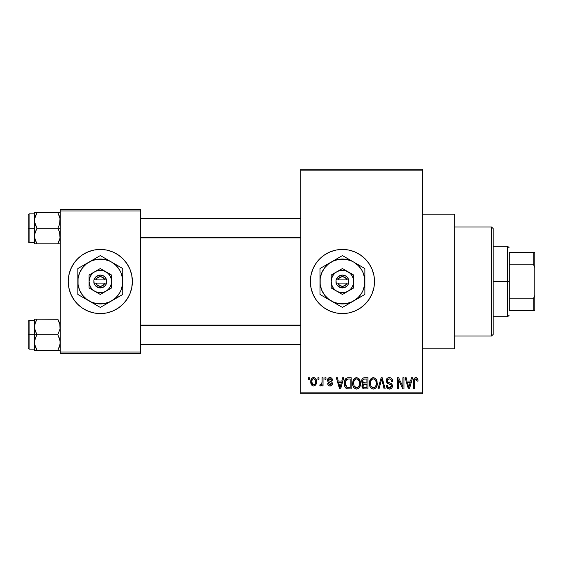 <?xml version="1.0" encoding="UTF-8"?>
<svg xmlns="http://www.w3.org/2000/svg" width="563" height="563" viewBox="0 0 563 563"><rect width="100%" height="100%" fill="white"/><g stroke="black" fill="none" stroke-linecap="round" stroke-linejoin="round"><path stroke-width="0.84" d="M342.417 249.43A32.07 32.07 0 0 0 336.195 250.042L342.431 249.43L348.687 250.049L354.704 251.872L360.25 254.835L365.105 258.825L369.096 263.681L372.059 269.227L373.888 275.244L374.501 281.5L373.888 287.756L372.059 293.773L369.096 299.319L365.105 304.175L360.25 308.165L354.704 311.128L348.687 312.951L342.431 313.57A32.07 32.07 0 0 1 310.361 281.5A32.07 32.07 0 0 1 342.431 249.43A32.07 32.07 0 0 1 374.501 281.5A32.07 32.07 0 0 1 342.431 313.57L336.174 312.951A32.07 32.07 0 0 0 342.417 313.57M336.153 250.049A32.07 32.07 0 0 0 330.185 251.865M330.136 251.879A32.07 32.07 0 0 0 324.633 254.828M324.598 254.842A32.07 32.07 0 0 0 310.98 275.23L312.803 269.227L315.766 263.681L319.756 258.825L324.619 254.835L330.157 251.872L336.174 250.049M310.973 275.258A32.07 32.07 0 0 0 310.973 287.742M310.98 287.77A32.07 32.07 0 0 0 324.598 308.158L319.756 304.175L315.766 299.319L312.803 293.773L310.98 287.756L310.361 281.5L310.98 275.244M324.633 308.172A32.07 32.07 0 0 0 330.136 311.121M330.185 311.135A32.07 32.07 0 0 0 336.153 312.951M422.609 348.849L454.679 348.849L454.679 214.151L422.609 214.151L454.679 214.151L454.679 348.849L422.609 348.849M100.291 249.43A32.07 32.07 0 0 0 70.685 269.22L73.64 263.681L77.631 258.825L82.487 254.835L88.032 251.872L94.049 250.049L100.305 249.43L106.562 250.049L112.579 251.872L118.124 254.835L122.98 258.825L126.971 263.681L129.933 269.227L131.763 275.244L132.375 281.5L131.763 287.756L129.933 293.773L126.971 299.319L122.98 304.175L118.124 308.165L112.579 311.128L106.562 312.951L100.305 313.57A32.07 32.07 0 0 1 68.236 281.5A32.07 32.07 0 0 1 100.305 249.43A32.07 32.07 0 0 1 132.375 281.5A32.07 32.07 0 0 1 100.305 313.57L94.049 312.951L88.032 311.128A32.07 32.07 0 0 0 100.291 313.57M70.671 269.241A32.07 32.07 0 0 0 70.671 293.759M77.631 304.175A32.07 32.07 0 0 0 88.032 311.128L82.487 308.165L77.631 304.175L73.64 299.319L70.678 293.773L68.855 287.756L68.236 281.5L68.855 275.244L70.678 269.227L73.64 263.681M300.741 170.856L300.741 392.144L422.609 392.144L422.609 170.856L300.741 170.856L300.741 169.259L422.609 169.259L422.609 170.856L422.609 169.259L300.741 169.259L300.741 393.741L422.609 393.741L422.609 170.856L300.741 170.856M317.94 379.314L317.94 377.71L318.961 377.71L318.961 379.314L317.94 379.314L318.961 379.314L318.961 377.71L317.94 377.71L317.94 379.314M322.022 381.939L322.022 377.71L323.042 377.71L323.042 385.873L322.022 385.873L322.022 384.571L321.058 385.979L319.84 385.578L320.129 384.416L321.677 384.015L322.022 381.939L321.832 383.607L320.868 384.557L320.129 384.416L319.84 385.578L320.811 386.021L322.022 384.571L322.022 385.873L323.042 385.873L323.042 377.71L322.022 377.71L322.022 381.939M324.942 379.314L324.942 377.71L325.963 377.71L325.963 379.314L324.942 379.314L325.963 379.314L325.963 377.71L324.942 377.71L324.942 379.314M327.56 380.201L327.912 378.73L329.031 377.738L330.777 377.653L331.973 378.526L332.522 380.187L331.501 380.335L331.072 379.188L330.115 378.737L328.982 379.054L328.581 379.997L328.898 380.778L331.417 381.834L332.191 382.741L332.339 384.149L331.586 385.542L329.608 385.986L328.095 385.015L327.708 383.685L328.729 383.537L329.095 384.494L330.038 384.853L330.931 384.642L331.333 383.663L328.159 381.939L327.56 380.201C327.624 381.623 328.391 382.46 329.862 382.713L331.354 383.853L330.038 384.853L328.729 383.537L327.708 383.685C327.835 385.148 328.623 385.929 330.073 386.021C331.53 385.936 332.297 385.155 332.374 383.692C332.191 382.277 331.354 381.44 329.848 381.186L328.848 380.736L328.581 379.997L329.96 378.73L331.501 380.335L332.522 380.187C332.388 378.589 331.565 377.717 330.031 377.562C328.433 377.696 327.61 378.575 327.56 380.201M341.79 381.06L342.677 377.71L343.747 377.71L340.643 388.934L339.566 388.934L336.308 377.71L337.378 377.71L338.264 381.06L341.79 381.06L338.264 381.06L337.378 377.71L336.308 377.71L339.566 388.934L340.643 388.934L343.747 377.71L342.677 377.71L341.79 381.06M356.569 377.562L358.962 378.61L360.278 381.172L360.341 385.148L359.454 387.435L357.941 388.787L356.083 389.04L354.148 388.006L353.029 386.049L352.635 383.312L353.163 380.215L354.521 378.28L356.569 377.562L353.648 379.279L352.635 383.312C352.459 386.422 353.768 388.343 356.562 389.082C359.419 388.322 360.728 386.359 360.51 383.171L359.504 379.321L356.794 377.569M373.332 377.562L375.725 378.61L377.041 381.172L377.111 385.148L376.225 387.435L374.705 388.787L372.847 389.04L370.911 388.006L369.792 386.049L369.398 383.312L369.926 380.215L371.284 378.28L373.332 377.562L370.412 379.279L369.398 383.312C369.222 386.422 370.531 388.343 373.332 389.082C376.183 388.322 377.491 386.359 377.273 383.171L376.267 379.321L373.783 377.59M416.346 377.604L417.655 378.66L418.091 381.06L417.07 381.207L416.36 379.012L414.889 379.385L414.586 388.934L413.566 388.934L413.742 379.455L414.452 378.09L415.881 377.562C414.087 378.019 413.319 379.272 413.566 381.313L413.566 388.934L414.586 388.934L414.734 379.722L415.832 378.878L417.07 381.207L418.091 381.06L417.479 378.357L415.571 377.583M336.174 312.951L330.157 311.128L324.619 308.165M410.596 381.06L411.476 377.71L412.545 377.71L409.442 388.934L408.372 388.934L405.114 377.71L406.183 377.71L407.063 381.06L410.596 381.06L407.063 381.06L406.183 377.71L405.114 377.71L408.372 388.934L409.442 388.934L412.545 377.71L411.476 377.71L410.596 381.06M402.925 386.69L402.925 377.71L403.945 377.71L403.945 388.934L402.862 388.934L398.555 379.934L398.555 388.934L397.534 388.934L397.534 377.71L398.632 377.71L402.925 386.69L398.632 377.71L397.534 377.71L397.534 388.934L398.555 388.934L398.555 379.934L402.862 388.934L403.945 388.934L403.945 377.71L402.925 377.71L402.925 386.69M386.162 380.82L387.027 378.47L388.702 377.611L391.06 377.984L392.298 379.371L392.721 381.355L391.7 381.496L391.046 379.645L389.751 378.92L388.097 379.138L387.26 380.208L387.661 382.031L391.271 383.572L392.256 384.902L392.01 387.717L390.124 389.033L387.717 388.54L386.457 385.725L387.478 385.578L388.16 387.323L389.87 387.745L391.144 386.978L391.25 385.078L387.034 383.037L386.162 380.82L387.71 383.487L391.088 384.825L391.412 385.965L389.497 387.766C388.196 387.661 387.52 386.936 387.478 385.578L386.457 385.725C386.521 387.766 387.548 388.885 389.526 389.082C391.391 388.92 392.355 387.9 392.432 386.007C392.327 384.311 391.426 383.283 389.723 382.917C388.294 382.77 387.45 382.066 387.182 380.799L389.251 378.878C390.799 379.033 391.616 379.912 391.7 381.496L392.721 381.355C392.678 379.068 391.552 377.801 389.343 377.562C387.337 377.703 386.274 378.786 386.162 380.82M377.956 388.934L381.158 377.71L382.157 377.71L385.176 388.934L384.121 388.934L381.721 379.019L379.019 388.934L377.956 388.934L379.019 388.934L381.721 379.019L384.121 388.934L385.176 388.934L382.157 377.71L381.158 377.71L377.956 388.934M361.671 381.003L362.086 379.124L363.198 377.991L367.942 377.71L367.942 388.934L364.212 388.899L362.72 388.189L361.981 385.775L363.065 383.755L361.974 382.601L361.671 381.003L363.065 383.755L361.967 386.112C362.058 387.921 362.994 388.857 364.775 388.934L367.942 388.934L367.942 377.71L364.782 377.71C362.727 377.794 361.692 378.899 361.671 381.003M344.331 383.382L344.753 380.37L345.921 378.42L347.702 377.731L351.178 377.71L351.178 388.934L347.505 388.892L346.034 388.35L344.774 386.436L344.331 383.382C344.127 385.69 344.922 387.478 346.702 388.723L351.178 388.934L351.178 377.71L348.187 377.71C345.344 378.301 344.056 380.187 344.331 383.382L344.331 383.769M310.797 381.876L311.339 379.054L312.479 377.843L314.344 377.66L315.927 379.026L316.371 383.213L314.991 385.62L313.295 385.993L311.789 385.162L310.797 381.876C310.656 384.135 311.599 385.514 313.64 386.021C315.709 385.5 316.659 384.093 316.483 381.791C316.652 379.497 315.709 378.083 313.64 377.562C311.55 378.097 310.6 379.532 310.797 381.876M308.32 379.314L308.32 377.71L309.34 377.71L309.34 379.314L308.32 379.314L309.34 379.314L309.34 377.71L308.32 377.71L308.32 379.314M60.22 209.345L140.391 209.345L140.391 210.949L60.22 210.949L60.22 352.051L140.391 352.051L140.391 209.345L60.22 209.345L60.22 210.949L60.22 209.345M60.22 353.655L140.391 353.655L140.391 210.949L60.22 210.949L60.22 353.655L60.22 352.051L140.391 352.051L140.391 353.655L60.22 353.655M100.32 313.57A32.07 32.07 0 0 0 129.933 293.78L126.971 299.319M129.94 293.759A32.07 32.07 0 0 0 129.94 269.241M122.98 258.825A32.07 32.07 0 0 0 100.32 249.43M129.933 269.227L126.971 263.681M70.678 293.773L73.64 299.319M300.741 393.741L300.741 392.144L422.609 392.144L422.609 393.741L300.741 393.741M342.452 313.57A32.07 32.07 0 0 0 348.673 312.958M348.708 312.951A32.07 32.07 0 0 0 354.683 311.135M354.725 311.121A32.07 32.07 0 0 0 354.725 251.879M354.683 251.865A32.07 32.07 0 0 0 348.708 250.049M348.673 250.042A32.07 32.07 0 0 0 342.452 249.43M369.096 299.319L372.059 293.773M372.059 269.227L369.096 263.681M418.063 380.363L417.971 379.659M413.932 378.857L413.742 379.455M409.301 385.641L408.829 387.766L407.415 382.376L410.251 382.376L409.301 385.641L410.251 382.376L407.415 382.376L408.259 385.458M408.928 387.231L409.16 386.169M392.383 379.561L392.207 379.188M387.71 383.487L388.808 383.882M388.942 383.924L389.483 384.072M391.384 386.338L390.708 387.443M388.674 387.633L387.618 386.408M390.124 389.033L390.694 388.878M391.665 388.203L392.01 387.717M389.723 382.917L387.661 382.031M389.505 378.885L390.229 379.068M381.721 379.019L381.911 379.905M369.926 380.215L369.518 381.735M369.412 383.797L369.441 384.283M369.581 385.24L369.884 386.309M374.304 388.934L375.19 388.498M373.114 387.759L370.855 385.88L370.419 383.347C370.236 380.947 371.207 379.462 373.339 378.878C375.422 379.42 376.394 380.848 376.253 383.157C376.485 385.627 375.507 387.161 373.325 387.766L373.515 387.759M371.496 386.929L372.91 387.731M370.933 386.07L371.242 386.605M372.973 378.899L371.657 379.561L370.707 381.137L370.426 383.67L370.855 385.88M374.698 379.3L373.156 378.885M375.049 387.07L375.985 385.43L376.253 383.157L376.126 381.721L374.979 379.525M362.227 384.796L362.03 385.437M362.72 388.189L363.656 388.787M362.741 380.44L363.698 379.159L366.921 379.019L366.921 382.96L364.908 382.96C363.515 383.023 362.776 382.368 362.692 380.996L363.649 382.77L366.921 382.96L366.921 379.019L363.958 379.082M363.234 379.462L362.91 379.912M364.543 387.604L365.148 387.618C363.811 387.773 363.093 387.203 362.987 385.929L363.937 384.374L366.921 384.269L366.921 387.618L365.148 387.618L366.921 387.618L366.921 384.269L364.064 384.339L363.191 384.979M362.987 385.929L363.304 387.07L364.345 387.583M359.961 380.215L359.673 379.61M354.88 378.026L354.521 378.28M353.388 379.736L352.853 381.214M352.649 382.784L352.635 383.312M352.818 385.24L353.761 387.534M353.121 386.309L353.465 387.062M357.54 388.934L357.913 388.794M356.351 387.759L354.092 385.88L353.655 383.347C353.473 380.947 354.444 379.462 356.576 378.878C358.659 379.42 359.623 380.848 359.49 383.157C359.722 385.627 358.744 387.161 356.555 387.766L356.752 387.759M354.732 386.929L356.147 387.731M354.169 386.07L354.479 386.605M356.21 378.899L354.894 379.561L353.944 381.137L353.663 383.67L354.092 385.88M357.934 379.3L356.393 378.885M358.286 387.07L359.222 385.43L359.49 383.157L359.363 381.721L358.216 379.525M345.07 379.596L344.669 380.63M344.422 384.93L344.774 386.436M347.097 388.836L348.321 388.934M345.527 385.317L345.752 380.658L348.321 379.019L350.158 379.019L350.158 387.618L346.899 387.4L345.344 383.396L345.527 385.296L346.899 387.4L350.158 387.618L350.158 379.019L348.117 379.026M346.125 379.919L346.724 379.356L345.83 380.461L345.365 382.699M340.495 385.641L340.024 387.766L338.609 382.376L341.445 382.376L340.495 385.641L341.445 382.376L338.609 382.376L339.756 386.605M340.228 386.697L340.355 386.169M332.297 379.209L332.1 378.744M331.973 378.526L331.016 377.738M327.687 381.13L328.159 381.939M328.342 382.087L328.975 382.397M329.524 384.775L329.095 384.494M316.483 381.791L316.476 381.433M315.927 379.026L315.512 378.442M311.036 379.828L310.91 380.433M310.917 383.269L311.128 384.043M316.286 383.628L316.371 383.213M316.462 382.502L316.476 382.15M313.134 378.822L312.141 379.87L311.818 381.798C311.67 380.222 312.268 379.202 313.612 378.73C315.006 379.173 315.618 380.194 315.463 381.798C315.618 383.368 315.02 384.381 313.668 384.853C312.282 384.409 311.663 383.389 311.818 381.798L312.746 384.529L314.154 384.761L315.146 383.72L315.301 380.314L314.534 379.054L313.373 378.751M408.414 386.028L408.562 386.605M373.705 387.738L374.761 387.316M356.942 387.738L357.998 387.316M347.913 379.04L346.724 379.356M340.024 387.766L340.122 387.231M491.555 226.98L493.16 228.585L493.16 334.415L491.555 336.02L454.679 336.02L491.555 336.02L491.555 226.98L454.679 226.98L491.555 226.98L491.555 336.02L493.16 334.415L493.16 228.585L491.555 226.98M34.744 328.982L34.561 334.739L36.982 334.739L35.244 330.967L34.561 326.934L35.237 322.923L36.982 319.13L57.806 319.13L60.044 324.879L60.044 328.954L57.806 334.739L36.982 334.739L34.744 328.982M57.883 319.263L34.561 319.13L34.561 334.739L28.15 334.739L28.15 348.201L28.15 321.269L28.15 334.739L29.114 334.739L29.114 320.305L29.114 334.739L34.561 334.739L34.561 342.543L35.237 338.532L36.982 334.739L57.806 334.739L60.044 340.488L60.044 344.556L57.806 350.341L36.982 350.341L35.244 346.569L34.561 342.543L34.561 350.341L60.22 350.341L57.806 350.341L59.544 346.562L57.806 350.341L59.537 346.569L60.22 342.543L59.537 338.511L57.806 334.739L60.044 328.954L59.819 323.845M34.702 344.359L34.561 350.341L36.982 350.341L34.737 344.577M34.969 345.626L36.982 350.341M36.982 319.13L35.237 322.916L36.982 319.13L34.561 319.13L36.982 319.13L34.983 323.774M34.737 319.13L35.237 319.13L34.561 319.13L34.702 325.111M34.561 342.754L35.237 338.532L36.982 334.739L34.561 334.739L34.561 342.543M29.114 334.739L29.114 349.166L29.114 334.739M34.969 323.816L34.744 324.879M57.806 350.341L59.544 350.341M57.806 319.13L59.551 322.923M300.741 325.421L140.391 325.421L300.741 325.421M140.391 237.579L300.741 237.579L140.391 237.579M509.191 252.639L509.191 264.153L509.191 252.639L533.245 252.639L509.191 252.639M509.191 281.5L509.191 264.153L509.191 298.847L509.191 281.5L507.594 281.5L509.191 281.5M493.16 246.221L507.594 246.221L507.594 281.5L507.594 246.221L509.191 247.826M493.16 281.5L507.594 281.5L493.16 281.5M509.191 310.361L509.191 298.847L509.191 310.361L534.85 310.361L534.85 295.476L533.245 298.847L509.191 298.847L533.245 298.847L533.245 310.361L533.245 298.847L534.85 295.476L534.85 310.361L509.191 310.361M493.16 316.779L507.594 316.779L507.594 281.5L507.594 316.779L509.191 315.174M534.85 252.639L533.245 252.639L533.245 264.153L534.85 267.524L534.85 295.476L534.85 252.639L534.85 267.524L533.245 264.153L533.245 252.639L534.85 252.639M509.191 264.153L533.245 264.153L509.191 264.153M60.044 234.018L60.044 238.086L57.806 243.87L59.544 240.084L57.806 243.87L36.982 243.87L35.244 240.098L34.561 236.066L35.237 232.062L36.982 228.261L34.744 222.512L34.737 218.444L36.982 212.659L35.237 216.445L36.982 212.659L34.561 212.659L34.561 228.261L28.15 228.261L28.15 241.731L28.15 214.799L28.15 228.261L29.114 228.261L29.114 242.695L29.114 228.261L34.561 228.261L34.561 243.87L60.22 243.87L57.806 243.87L60.044 238.086L59.537 232.033L60.044 234.018M57.806 228.261L59.537 232.033L57.806 228.261L36.982 228.261L60.22 228.261L57.806 228.261L59.551 224.468L57.806 228.261M34.702 237.889L34.737 234.046L36.982 228.261L35.244 224.489L34.561 220.457L34.561 243.87L35.237 243.87L34.561 243.87M34.969 239.155L35.237 240.077M59.819 217.374L60.22 220.457L59.551 224.468L60.044 218.409L57.806 212.659L36.982 212.659L57.806 212.659L59.537 216.431L57.806 212.659L59.544 212.659L57.806 212.659M60.22 212.659L59.544 212.659L60.22 212.659M34.561 213.834L29.114 213.834L29.114 228.261L29.114 213.834L28.15 214.799M35.237 212.659L34.561 212.659L34.561 220.457L35.237 216.452L36.982 212.659L34.737 212.659L36.982 212.659M36.905 243.737L34.737 238.107M34.737 243.87L36.982 243.87M59.762 217.163L59.551 216.452L59.762 217.163M57.806 243.87L60.044 243.87M35.237 350.341L34.737 350.341L35.237 350.341M35.019 323.641L35.237 322.923M59.762 345.837L59.551 346.548M35.026 217.156L35.237 216.452M59.762 239.359L59.551 240.077M346.97 283.105L337.899 283.105L339.658 285.427L342.431 286.314L345.21 285.427L346.97 283.105A4.814 4.814 0 0 1 337.899 283.105L336.224 283.105A6.411 6.411 0 0 0 348.645 283.105L346.97 283.105L348.645 283.105L347.786 285.026L346.358 286.574L343.486 287.827L340.355 287.566L337.075 285.026L336.02 283.105L336.02 279.895L338.504 276.426L342.431 275.089L345.478 275.856L347.139 277.144L348.849 279.895L348.849 283.105L337.899 283.105M348.047 271.781L342.431 268.537L331.206 275.018L331.206 287.982L342.431 294.463L353.655 287.982L353.655 275.018L342.431 268.537L331.206 275.018L331.206 287.982L342.431 294.463L353.655 287.982L353.655 281.5A11.225 11.225 0 0 1 336.822 291.219A11.225 11.225 0 0 1 336.822 271.781A11.225 11.225 0 0 1 353.655 281.5L353.655 275.018L345.337 270.655L342.431 270.275L339.524 270.655L336.822 271.781L334.492 273.562L332.712 275.891L331.593 278.594L331.206 281.5L331.593 284.406L332.712 287.109L334.492 289.438L336.822 291.219L339.524 292.345L342.431 292.725L345.337 292.345L348.047 291.219L350.369 289.438L352.149 287.109L353.275 284.406L353.655 281.5L353.275 278.594L352.149 275.891L350.369 273.562L348.047 271.781M353.655 300.945L358.307 297.377L361.875 292.725L363.17 290.093L364.69 284.428L364.69 278.572L363.17 272.907L361.875 270.275L358.307 265.623L353.655 262.055L351.023 260.76L345.365 259.24L339.503 259.24L333.845 260.76L328.764 263.688L324.626 267.833L321.691 272.907L320.178 278.572L320.178 284.428L321.691 290.093L324.626 295.167L328.764 299.312L333.845 302.24L339.503 303.76L345.365 303.76L351.023 302.24L364.88 294.463L364.88 268.537L342.431 255.581L319.981 268.537L319.981 294.463L342.431 307.419L364.88 294.463L364.88 281.5A22.45 22.45 0 0 1 331.206 300.945L342.431 307.419L350.728 302.634M331.206 300.945A22.45 22.45 0 0 1 319.981 281.5L319.981 294.463L328.278 299.249M319.981 281.5A22.45 22.45 0 0 1 331.206 262.055L319.981 268.537L319.981 278.136M331.206 262.055A22.45 22.45 0 0 1 353.655 262.055L342.431 255.581L334.133 260.366M364.88 271.619L364.88 268.537L353.655 262.055A22.45 22.45 0 0 1 364.88 281.5L364.88 274.821M364.88 291.381L364.88 294.463M364.88 287.137L364.88 288.165M364.88 281.5L364.88 284.864M363.212 295.42L359.44 297.602M358.258 298.284L356.611 299.234M349.06 303.598L347.892 304.266M334.155 302.641L335.808 303.598M340.763 306.462L336.991 304.28M326.61 298.284L325.421 297.602M323.014 296.208L322.662 296.011M319.981 284.885L319.981 287.137M319.981 291.374L319.981 288.179M328.264 263.758L326.61 264.716M321.649 267.58L325.421 265.398M319.981 271.619L319.981 268.537M319.981 275.863L319.981 274.835M350.707 260.359L349.06 259.402M342.431 255.581L347.871 258.72M335.808 259.402L336.991 258.72M364.88 278.115L364.88 275.863M353.655 262.055L356.583 263.751M358.251 264.716L359.419 265.384M324.626 267.826L322.993 270.275M360.236 295.174L361.875 292.725M337.899 279.895L346.97 279.895L345.21 277.573L342.431 276.686L339.658 277.573L337.899 279.895A4.814 4.814 0 0 1 346.97 279.895L348.645 279.895A6.411 6.411 0 0 0 336.224 279.895L346.97 279.895M348.849 283.105L348.849 279.895L348.645 283.105M336.224 283.105L336.02 279.895L336.02 283.105M104.845 283.105L95.773 283.105L97.533 285.427L100.305 286.314L103.085 285.427L104.845 283.105A4.814 4.814 0 0 1 95.773 283.105L94.098 283.105A6.411 6.411 0 0 0 106.52 283.105L104.845 283.105L106.52 283.105L105.661 285.026L104.232 286.574L101.361 287.827L98.229 287.566L94.95 285.026L93.894 283.105L93.894 279.895L96.379 276.426L100.305 275.089L103.353 275.856L105.014 277.144L106.724 279.895L106.724 283.105L95.773 283.105M105.921 271.781L100.305 268.537L89.081 275.018L89.081 287.982L100.305 294.463L111.53 287.982L111.53 275.018L100.305 268.537L89.081 275.018L89.081 287.982L100.305 294.463L111.53 287.982L111.53 281.5A11.225 11.225 0 0 1 94.697 291.219A11.225 11.225 0 0 1 94.697 271.781A11.225 11.225 0 0 1 111.53 281.5L111.53 275.018L103.212 270.655L100.305 270.275L97.399 270.655L94.697 271.781L92.367 273.562L90.587 275.891L89.468 278.594L89.081 281.5L89.468 284.406L90.587 287.109L92.367 289.438L94.697 291.219L97.399 292.345L100.305 292.725L103.212 292.345L105.921 291.219L108.244 289.438L110.024 287.109L111.15 284.406L111.53 281.5L111.15 278.594L110.024 275.891L108.244 273.562L105.921 271.781M111.53 300.945L116.182 297.377L119.75 292.725L121.045 290.093L122.565 284.428L122.565 278.572L121.045 272.907L119.75 270.275L116.182 265.623L111.53 262.055L108.898 260.76L103.24 259.24L97.378 259.24L91.713 260.76L86.639 263.688L82.494 267.833L79.566 272.907L78.053 278.572L78.053 284.428L79.566 290.093L82.494 295.167L86.639 299.312L91.713 302.24L97.378 303.76L103.24 303.76L108.898 302.24L122.755 294.463L122.755 268.537L100.305 255.581L77.856 268.537L77.856 294.463L100.305 307.419L122.755 294.463L122.755 281.5A22.45 22.45 0 0 1 89.081 300.945L100.305 307.419L108.603 302.634M89.081 300.945A22.45 22.45 0 0 1 77.856 281.5L77.856 294.463L86.153 299.249M77.856 281.5A22.45 22.45 0 0 1 89.081 262.055L77.856 268.537L77.856 278.136M89.081 262.055A22.45 22.45 0 0 1 111.53 262.055L100.305 255.581L92.008 260.366M122.755 271.619L122.755 268.537L111.53 262.055A22.45 22.45 0 0 1 122.755 281.5L122.755 274.821M122.755 291.381L122.755 294.463M122.755 287.137L122.755 288.165M122.755 281.5L122.755 284.864M121.087 295.42L117.315 297.602M116.126 298.284L114.486 299.234M106.935 303.598L105.767 304.266M92.029 302.641L93.683 303.598M98.638 306.462L94.866 304.28M84.485 298.284L83.296 297.602M77.856 284.885L77.856 287.137M77.856 291.374L77.856 288.179M86.132 263.758L84.485 264.716M79.524 267.58L83.296 265.398M77.856 271.619L77.856 268.537M77.856 275.863L77.856 274.835M108.582 260.359L106.935 259.402M100.305 255.581L105.745 258.72M93.683 259.402L94.866 258.72M122.755 278.115L122.755 275.863M111.53 262.055L114.458 263.751M116.126 264.716L117.294 265.384M82.501 267.826L80.868 270.275M118.11 295.174L119.75 292.725M95.773 279.895L104.845 279.895L103.085 277.573L100.305 276.686L97.533 277.573L95.773 279.895A4.814 4.814 0 0 1 104.845 279.895L106.52 279.895A6.411 6.411 0 0 0 94.098 279.895L104.845 279.895M106.724 283.105L106.724 279.895L106.52 283.105M94.098 283.105L93.894 279.895L93.894 283.105M34.561 320.305L29.114 320.305L28.15 321.269M34.561 349.166L29.114 349.166L28.15 348.201M140.391 344.359L300.741 344.359M140.391 325.111L300.741 325.111M300.741 218.641L140.391 218.641M300.741 237.889L140.391 237.889M34.561 242.695L29.114 242.695L28.15 241.731"/></g></svg>
